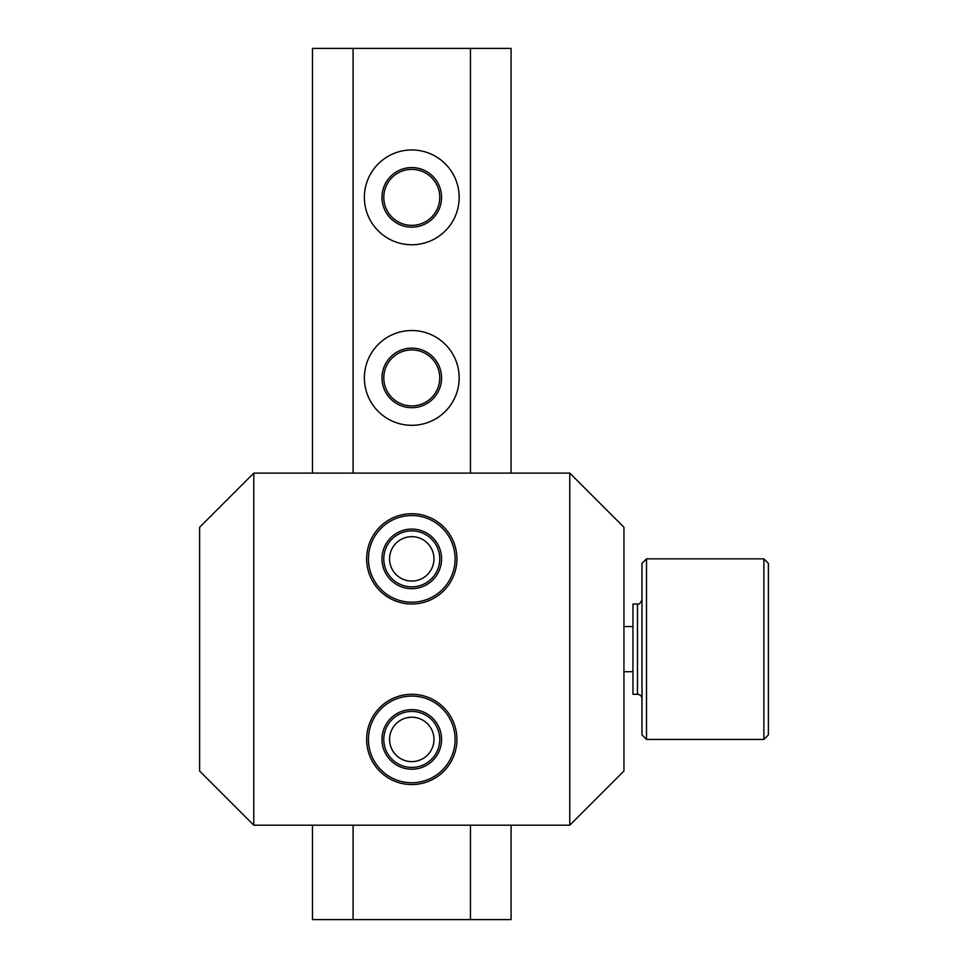 <?xml version="1.0" encoding="UTF-8"?>
<svg xmlns="http://www.w3.org/2000/svg" width="968" height="968" viewBox="0 0 968 968"><rect width="100%" height="100%" fill="white"/><g stroke="black" fill="none" stroke-linecap="round" stroke-linejoin="round"><path stroke-width="1.45" d="M381.985 377.919A29.79 29.79 0 0 1 426.67 352.122A29.79 29.79 0 0 1 426.67 403.716A29.79 29.79 0 0 1 381.985 377.919M381.985 197.363A29.79 29.79 0 0 1 426.67 171.566A29.79 29.79 0 0 1 426.67 223.16A29.79 29.79 0 0 1 381.985 197.363M364.379 197.363A47.396 47.396 0 0 1 411.775 149.967A47.396 47.396 0 0 1 459.171 197.363A47.396 47.396 0 0 1 411.775 244.759A47.396 47.396 0 0 1 364.379 197.363M364.379 377.919A47.396 47.396 0 0 1 411.775 330.524A47.396 47.396 0 0 1 459.171 377.919A47.396 47.396 0 0 1 411.775 425.315A47.396 47.396 0 0 1 364.379 377.919M511.08 825.196L511.08 919.6L312.47 919.6L312.47 825.196M312.47 473.098L312.47 48.4L353.09 48.4L353.09 473.098M353.09 919.6L353.09 825.196M511.08 473.098L511.08 48.4L353.09 48.4M470.46 919.6L470.46 825.196M470.46 473.098L470.46 48.4M637.476 694.286L637.476 604.008L632.963 604.008L632.963 694.286L637.476 694.286C640.223 694.552 641.724 696.065 641.99 698.799M646.503 558.863L641.99 563.376L641.99 734.918L646.503 739.431L763.873 739.431L763.873 558.863L646.503 558.863L646.503 739.431M763.873 558.863L768.386 563.376L768.386 734.918L763.873 739.431M433.966 558.863A22.191 22.191 0 0 0 400.679 539.648A22.191 22.191 0 0 0 400.679 578.09A22.191 22.191 0 0 0 433.966 558.863M433.966 739.431A22.191 22.191 0 0 0 400.679 720.204A22.191 22.191 0 0 0 400.679 758.646A22.191 22.191 0 0 0 433.966 739.431M623.936 771.024L569.765 825.196L253.785 825.196L199.614 771.024L199.614 527.27L253.785 473.098L569.765 473.098L623.936 527.27L623.936 771.024M569.765 825.196L569.765 473.098M253.785 825.196L253.785 473.098M411.775 405.907A27.987 27.987 0 0 1 383.788 377.919A27.987 27.987 0 0 1 411.775 349.932A27.987 27.987 0 0 1 439.762 377.919A27.987 27.987 0 0 1 411.775 405.907M411.775 225.35A27.987 27.987 0 0 1 383.788 197.363A27.987 27.987 0 0 1 411.775 169.376A27.987 27.987 0 0 1 439.762 197.363A27.987 27.987 0 0 1 411.775 225.35M411.775 767.418A27.987 27.987 0 0 1 383.788 739.431A27.987 27.987 0 0 1 411.775 711.444A27.987 27.987 0 0 1 439.762 739.431A27.987 27.987 0 0 1 411.775 767.418M411.775 769.221A29.79 29.79 0 0 1 381.985 739.431A29.79 29.79 0 0 1 411.775 709.641A29.79 29.79 0 0 1 441.565 739.431A29.79 29.79 0 0 1 411.775 769.221M411.775 696.089A43.33 43.33 0 0 1 455.105 739.431A43.33 43.33 0 0 1 411.775 782.761A43.33 43.33 0 0 1 368.445 739.431A43.33 43.33 0 0 1 411.775 696.089M411.775 694.286A45.145 45.145 0 0 1 456.92 739.431A45.145 45.145 0 0 1 411.775 784.564A45.145 45.145 0 0 1 366.642 739.431A45.145 45.145 0 0 1 411.775 694.286M411.775 586.85A27.987 27.987 0 0 1 383.788 558.863A27.987 27.987 0 0 1 411.775 530.875A27.987 27.987 0 0 1 439.762 558.863A27.987 27.987 0 0 1 411.775 586.85M411.775 588.665A29.79 29.79 0 0 1 381.985 558.863A29.79 29.79 0 0 1 411.775 529.072A29.79 29.79 0 0 1 441.565 558.863A29.79 29.79 0 0 1 411.775 588.665M411.775 515.533A43.33 43.33 0 0 1 455.105 558.863A43.33 43.33 0 0 1 411.775 602.205A43.33 43.33 0 0 1 368.445 558.863A43.33 43.33 0 0 1 411.775 515.533M411.775 513.73A45.145 45.145 0 0 1 456.92 558.863A45.145 45.145 0 0 1 411.775 604.008A45.145 45.145 0 0 1 366.642 558.863A45.145 45.145 0 0 1 411.775 513.73M623.936 671.719L632.963 671.719M623.936 626.574L632.963 626.574M637.476 604.008C639.17 604.589 640.671 603.076 641.99 599.495"/></g></svg>
